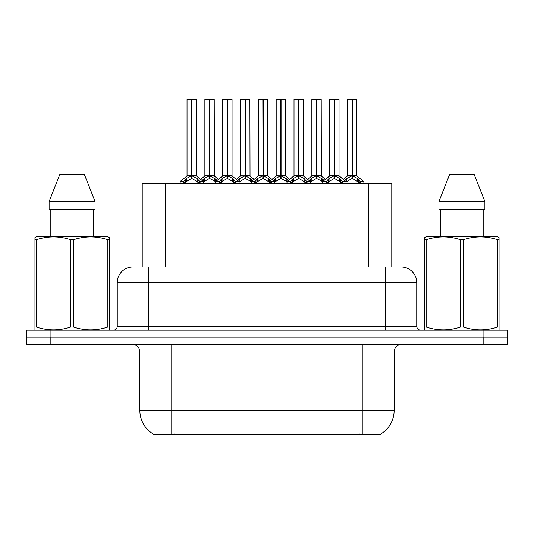 <?xml version="1.0" encoding="UTF-8"?>
<svg xmlns="http://www.w3.org/2000/svg" width="534" height="534" viewBox="0 0 534 534"><rect width="100%" height="100%" fill="white"/><g stroke="black" fill="none" stroke-linecap="round" stroke-linejoin="round"><path stroke-width="0.8" d="M138.393 267L148.452 267L138.393 267L142.224 267L142.224 183.549L391.776 183.549L391.776 267M380.869 433.922L380.869 434.689L153.131 434.689L153.131 433.922M153.358 434.055A27.301 27.301 0 0 1 139.868 410.512L171.067 410.512L171.067 434.055L362.933 434.055L362.933 410.512L394.132 410.512L394.132 352.013A7.796 7.796 0 0 1 401.928 344.216M139.868 410.512L139.868 352.013L138.994 348.415C137.465 345.732 135.162 344.33 132.072 344.216M380.642 434.055A27.301 27.301 0 0 0 394.132 410.512M50.176 344.216L507.22 344.216L507.22 337.194L26.78 337.194L26.78 344.216L50.176 344.216L50.176 337.194M132.853 267A15.599 15.599 0 0 0 117.253 282.599L117.253 326.274A3.898 3.898 0 0 1 113.348 330.172M401.147 267A15.599 15.599 0 0 1 416.747 282.599L148.452 282.599L148.452 267L400.914 267M416.747 282.599L416.747 326.274C416.981 328.644 418.282 329.945 420.652 330.172M50.096 330.172L26.7 330.172L26.7 337.194L50.096 337.194L50.096 330.172L483.904 330.172L483.904 337.194L507.3 337.194L507.3 330.172L483.904 330.172M316.729 99.471L321.208 99.471L316.729 99.471L316.729 175.813L322.663 179.104L322.663 181.987L325.994 181.987L329.037 178.396L334.151 175.813L334.151 178.53L334.424 174.972L334.424 175.746L339.671 178.396L342.715 181.987L346.052 181.987L346.052 183.549M334.157 99.311L329.678 99.471L334.157 99.311L329.678 99.471L329.678 175.746L334.151 175.813M338.876 99.311L334.551 99.311L339.037 99.471L339.037 175.746L334.558 175.753L339.177 176.053L335.072 176.053M321.842 178.396L321.842 181.226L322.656 181.994L322.656 183.549M326.554 183.549L325.987 181.987M340.492 179.104L340.492 182.768L342.721 182.768L342.161 183.549M339.918 183.549L340.492 182.768M334.151 99.471L334.357 175.746M334.551 99.311L334.424 174.972M329.832 99.311L335.913 99.311M334.558 175.813L334.558 178.53L334.424 175.746M334.151 178.53L328.223 181.994L334.357 181.987M334.291 99.311L334.291 174.972M334.558 175.746L334.558 99.471M340.485 181.994L334.558 178.53M328.223 179.104L328.223 182.768L328.79 183.549M342.721 181.987L342.721 182.768M344.757 180.572L346.866 178.396L351.979 175.813L351.979 178.53L352.253 174.972L352.253 175.746L357.5 178.396L360.543 181.987L363.888 181.987L363.888 183.549M347.507 99.471L351.986 99.311L347.507 99.471L347.507 175.746L351.979 175.813M356.866 99.471L352.387 99.471L352.387 175.753L356.866 175.746L356.866 99.471L347.661 99.311M352.387 99.471L356.712 99.311M358.321 179.104L358.321 182.768L360.55 182.768L359.989 183.549M357.747 183.549L358.321 182.768M351.979 99.471L352.186 175.746M352.38 99.311L352.253 174.972M352.387 175.813L352.387 178.53L352.253 175.746M351.979 178.53L346.059 181.994L352.186 181.987M351.986 99.311L352.12 174.972M352.12 99.311L350.624 99.311M358.314 181.994L352.387 178.53M346.052 182.768L346.619 183.549M360.55 181.987L360.55 182.768M108.749 330.172L109.236 329.892L109.236 327.022L107.855 327.022L107.855 239.733C96.44 235.961 84.979 235.961 73.472 239.733L70.715 239.733C59.301 235.961 47.84 235.961 36.325 239.733L34.95 239.733L34.95 237.59L36.753 236.582L34.95 237.59L34.95 328.003M73.472 239.733L73.472 327.022C84.886 330.8 96.347 330.8 107.855 327.022M73.472 327.022L70.715 327.022L70.715 239.733M36.325 239.733L36.325 327.022C47.74 330.8 59.201 330.8 70.715 327.022M36.325 327.022L34.95 327.022L34.95 329.892L35.438 330.172M109.236 328.003L109.236 237.59L107.427 236.582L109.236 237.59L109.236 239.733L107.855 239.733M107.427 236.582L36.753 236.582M84.272 174.184L95.065 201.485L84.272 174.184L59.915 174.184L49.115 201.485L49.115 209.281L95.065 209.281L95.065 201.485L49.115 201.485L59.915 174.184M50.823 209.281L50.823 236.582M93.363 236.582L93.363 209.281L93.363 236.582M498.562 330.172L499.05 329.892L499.05 327.022L497.675 327.022L497.675 239.733C486.26 235.961 474.799 235.961 463.285 239.733L460.528 239.733C449.114 235.961 437.653 235.961 426.145 239.733L424.764 239.733L424.764 237.59L426.573 236.582L424.764 237.59L424.764 328.003M463.285 239.733L463.285 327.022C474.699 330.8 486.16 330.8 497.675 327.022M463.285 327.022L460.528 327.022L460.528 239.733M426.145 239.733L426.145 327.022C437.56 330.8 449.021 330.8 460.528 327.022M426.145 327.022L424.764 327.022L424.764 329.892L425.251 330.172M499.05 328.003L499.05 237.59L497.247 236.582L499.05 237.59L499.05 239.733L497.675 239.733M497.247 236.582L426.573 236.582M474.085 174.184L484.885 201.485L474.085 174.184L449.728 174.184L438.935 201.485L438.935 209.281L484.885 209.281L484.885 201.485L438.935 201.485L449.728 174.184M440.637 209.281L440.637 236.582M483.177 236.582L483.177 209.281M484.885 201.485L484.885 209.281M281.071 99.471L285.55 99.471L281.071 99.471L281.071 175.813L287.005 179.104L287.005 181.987L290.329 181.987L293.38 178.396L298.493 175.813L298.493 178.53L298.766 174.972L298.766 175.746L304.013 178.396L307.057 181.987L310.394 181.987L310.394 183.549M298.499 99.311L294.02 99.471L298.499 99.311L294.02 99.471L294.02 175.746L298.493 175.813M303.219 99.311L298.893 99.311L303.379 99.471L303.379 175.746L298.9 175.753L303.519 176.053L299.414 176.053M286.184 178.396L286.184 181.226L286.998 181.994L286.998 183.549M290.897 183.549L290.329 181.987M304.834 179.104L304.834 182.768L307.063 182.768L306.496 183.549M304.26 183.549L304.834 182.768M298.493 99.471L298.7 175.746M298.893 99.311L298.766 174.972M294.174 99.311L300.255 99.311M298.9 175.813L298.9 178.53L298.766 175.746M304.834 181.994L298.9 178.53M298.493 178.53L292.559 181.994L298.7 181.987M298.626 99.311L298.626 174.972M298.9 175.746L298.9 99.471M292.559 179.104L292.559 182.768L293.133 183.549M307.063 181.987L307.063 182.768M245.413 99.471L249.885 99.471L245.413 99.471L245.413 175.813L251.34 179.104L251.34 181.987L254.671 181.987L257.722 178.396L262.835 175.813L262.835 178.53L263.108 174.972L263.108 175.746L268.355 178.396L271.399 181.987L274.736 181.987L274.736 183.549M262.841 99.311L258.356 99.471L262.841 99.311L258.356 99.471L258.356 175.746L262.835 175.813M267.561 99.311L264.597 99.311L267.714 99.471L267.714 175.746L263.242 175.753L267.714 175.753L267.561 99.311L263.235 99.311L263.242 175.746M250.526 178.396L250.526 181.226L251.334 181.994L251.34 183.549M255.239 183.549L254.671 181.987M269.176 179.104L269.176 182.768L271.406 182.768L270.838 183.549M268.602 183.549L269.176 182.768M262.835 99.471L263.035 175.746M263.235 99.311L263.108 174.972M258.516 99.311L264.597 99.311M263.242 175.813L263.242 178.53L263.108 175.746M262.835 178.53L256.901 181.994L263.035 181.987M262.968 99.311L262.968 174.972M269.169 181.994L263.242 178.53M256.901 179.104L256.901 182.768L257.475 183.549M271.406 181.987L271.406 182.768M209.755 99.471L214.227 99.471L209.755 99.471L209.755 175.813L215.683 179.104L215.683 181.987L219.013 181.987L222.064 178.396L227.177 175.813L227.177 178.53L227.444 174.972L227.444 175.746L232.697 178.396L235.741 181.987L239.078 181.987L239.078 183.549M227.184 99.311L222.698 99.471L227.184 99.311L222.698 99.471L222.698 175.746L227.177 175.813M231.903 99.311L227.577 99.311L232.056 99.471L232.056 175.746L227.584 175.753L232.203 176.053L228.098 176.053M214.868 178.396L214.868 181.226L215.676 181.994L215.683 183.549M219.574 183.549L219.013 181.987M233.512 179.104L233.512 182.768L235.748 182.768L235.18 183.549M232.944 183.549L233.512 182.768M227.177 99.471L227.377 175.746M227.577 99.311L227.444 174.972M222.858 99.311L228.939 99.311M227.584 175.813L227.584 178.53L227.444 175.746M233.512 181.994L227.584 178.53M227.177 178.53L221.243 181.994L227.377 181.987M227.31 99.311L227.31 174.972M227.584 175.746L227.584 99.471M221.243 179.104L221.243 182.768L221.817 183.549M235.748 181.987L235.748 182.768M183.569 181.393L180.318 181.386L180.025 181.987L183.356 181.987L186.406 178.396L191.519 175.813L191.512 178.53L191.786 174.972L191.786 175.746L197.033 178.396L200.076 181.987L203.421 181.987L203.421 183.549M191.526 99.311L187.04 99.471L191.526 99.311L187.04 99.471L187.04 175.746L191.519 175.813M196.245 99.311L191.92 99.311L196.399 99.471L196.399 175.746L191.926 175.753L196.539 176.053L192.44 176.053M191.005 176.053L186.9 176.053L180.318 181.386L180.018 183.549M183.916 183.549L183.356 181.987M197.854 179.104L197.854 182.768L200.083 182.768L199.522 183.549M197.286 183.549L197.854 182.768M191.519 99.471L191.719 175.746M191.92 99.311L191.786 174.972M187.194 99.311L193.281 99.311M191.926 175.813L191.926 178.53L191.786 175.746M191.512 178.53L185.585 181.994L191.719 181.987M191.653 99.311L191.653 174.972M191.926 175.746L191.926 99.471M197.847 181.994L191.926 178.53M185.585 179.104L185.585 182.768L186.152 183.549M200.083 181.987L200.083 182.768M258.356 99.471L258.356 175.746L262.835 175.753M309.093 180.572L311.209 178.396L316.322 175.813L316.322 178.53L316.455 174.972L316.455 175.746L316.595 174.972L316.595 175.746L321.208 175.746L316.729 175.746M311.849 99.471L316.328 99.311L311.849 99.471L311.849 175.746L316.322 175.813M321.047 99.311L312.003 99.311M322.089 183.549L322.663 182.768M321.208 99.471L321.348 176.053L317.243 176.053M316.322 99.471L316.529 175.746M316.722 99.311L316.595 174.972M316.729 175.813L316.729 178.53L316.595 175.746M316.322 178.53L310.401 181.994L316.529 181.987M316.328 99.311L316.455 174.972M316.455 99.311L314.967 99.311M321.842 181.226L316.729 178.53M322.663 179.104L323.958 180.572M310.394 182.768L310.962 183.549M273.435 180.572L275.551 178.396L280.664 175.813L280.664 178.53L280.797 174.972L280.797 175.746L280.937 174.972L280.937 175.746L285.55 175.746L281.071 175.746M276.185 99.471L280.67 99.311L276.185 99.471L276.185 175.746L280.664 175.813M285.39 99.311L276.345 99.311M286.431 183.549L287.005 182.768M285.55 99.471L285.69 176.053L281.585 176.053M280.664 99.471L280.871 175.746M281.064 99.311L280.937 174.972M281.071 175.813L281.071 178.53L280.937 175.746M280.664 178.53L274.736 181.994L280.871 181.987M280.67 99.311L280.797 174.972M280.797 99.311L279.309 99.311M286.184 181.226L281.071 178.53M287.005 179.104L288.3 180.572M274.73 182.768L275.304 183.549M237.777 180.572L239.893 178.396L245.006 175.813L245.006 178.53L245.139 174.972L245.139 175.746L245.28 174.972L245.28 175.746L249.885 175.746L245.413 175.746M240.527 99.471L245.013 99.311L240.527 99.471L240.527 175.746L245.006 175.813M249.732 99.311L240.687 99.311M250.773 183.549L251.34 182.768M249.885 99.471L250.032 176.053L245.927 176.053M245.006 99.471L245.206 175.746M245.406 99.311L245.28 174.972M245.413 175.813L245.413 178.53L245.28 175.746M245.006 178.53L239.078 181.994L245.206 181.987M245.013 99.311L245.139 174.972M245.139 99.311L243.651 99.311M250.526 181.226L245.413 178.53M251.34 179.104L252.642 180.572M239.072 182.768L239.646 183.549M202.119 180.572L204.235 178.396L209.348 175.813L209.348 178.53L209.482 174.972L209.482 175.746L209.615 174.972L209.615 175.746L214.227 175.746L209.755 175.746M204.869 99.471L209.355 99.311L204.869 99.471L204.869 175.746L209.348 175.813M214.074 99.311L205.023 99.311M215.115 183.549L215.683 182.768M214.227 99.471L214.374 176.053L210.269 176.053M209.348 99.471L209.548 175.746M209.749 99.311L209.615 174.972M209.755 175.813L209.755 178.53L209.615 175.746M209.348 178.53L203.421 181.994L209.548 181.987M209.355 99.311L209.482 174.972M209.482 99.311L207.986 99.311M214.868 181.226L209.755 178.53M215.683 179.104L216.978 180.572M203.414 182.768L203.988 183.549M352.387 175.746L356.866 175.746L352.901 176.053M359.816 434.689L359.816 433.922M174.184 434.689L174.184 433.922M165.62 267L165.62 183.549M368.38 267L368.38 183.549M362.933 344.216L362.933 352.013L139.868 352.013M394.132 352.013L362.933 352.013L362.933 410.512L171.067 410.512L171.067 344.216M483.824 344.216L483.824 337.194M148.452 330.172L148.452 282.599L117.253 282.599M117.253 326.274L416.747 326.274M385.548 267L385.548 330.172M333.637 176.053L329.678 175.746L334.151 175.753M326.201 181.393L322.95 181.386L322.663 181.987M339.03 175.753L345.758 181.386L342.508 181.393M325.987 182.768L328.223 182.768M329.037 178.396L329.037 181.226M339.671 178.396L339.671 181.226M351.465 176.053L347.507 175.746L351.979 175.753M357.006 176.053L363.587 181.386L360.337 181.393M346.052 179.104L346.052 181.987L345.758 181.386M346.866 178.396L346.866 181.226M357.5 178.396L357.5 181.226M297.979 176.053L294.02 175.746L298.493 175.753M290.543 181.393L287.292 181.386L287.005 181.987M303.372 175.753L310.1 181.386L306.85 181.393M290.329 182.768L292.559 182.768M293.38 178.396L293.38 181.226M304.013 178.396L304.013 181.226M262.321 176.053L258.363 175.753M267.714 175.753L263.756 176.053M267.714 99.471L263.242 99.471M254.885 181.393L251.634 181.386L251.347 181.987M280.15 176.053L276.045 176.053L271.953 179.371L267.861 176.053L274.443 181.386L271.192 181.393M254.671 182.768L256.901 182.768M257.722 178.396L257.722 181.226M268.355 178.396L268.355 181.226M226.663 176.053L222.705 175.746L227.177 175.753M219.227 181.393L215.976 181.386L215.683 181.987M244.492 176.053L240.387 176.053L236.295 179.371L232.203 176.053L238.785 181.386L235.534 181.393M219.013 182.768L221.243 182.768M222.064 178.396L222.064 181.226M232.697 178.396L232.697 181.226M191.519 175.753L187.04 175.753M196.399 175.753L203.127 181.386L199.87 181.393M183.356 182.768L185.585 182.768M186.406 178.396L186.406 181.226M197.033 178.396L197.033 181.226M315.808 176.053L311.849 175.746L316.322 175.753M310.394 179.104L310.394 181.987L310.1 181.386M311.209 178.396L311.209 181.226M280.664 175.753L276.045 176.053M274.73 179.104L274.73 181.987L274.443 181.386M275.551 178.396L275.551 181.226M245.006 175.753L240.387 176.053M239.072 179.104L239.072 181.987L238.785 181.386M239.893 178.396L239.893 181.226M208.834 176.053L204.869 175.746L209.348 175.753M203.414 179.104L203.414 181.987L203.127 181.386M204.235 178.396L204.235 181.226M329.678 175.753L322.95 181.386M363.587 181.386L363.881 181.987M347.36 176.053L343.269 179.371L339.177 176.053M329.531 176.053L325.44 179.371L321.348 176.053M294.02 175.753L287.292 181.386M250.032 176.053L254.124 179.371L258.216 176.053L251.634 181.386M214.374 176.053L218.466 179.371L222.558 176.053L215.976 181.386M293.874 176.053L289.782 179.371L285.69 176.053M303.519 176.053L307.611 179.371L311.702 176.053M186.9 176.053L180.318 181.386M196.539 176.053L200.637 179.371L204.729 176.053"/></g></svg>
